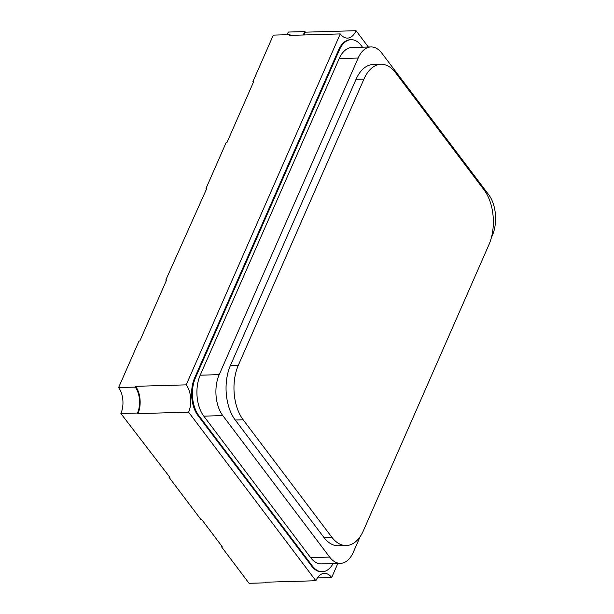 <?xml version="1.0" encoding="UTF-8"?>
<svg xmlns="http://www.w3.org/2000/svg" width="614" height="614" viewBox="0 0 614 614"><rect width="100%" height="100%" fill="white"/><g stroke="black" fill="none" stroke-linecap="round" stroke-linejoin="round"><path stroke-width="0.92" d="M368.362 47.017L356.043 30.7A19.441 11.282 -91.7 0 1 347.516 38.091A19.441 11.282 -91.7 0 1 340.256 33.916L186.203 384.855A19.441 11.282 -91.7 0 1 188.598 412.155L137.95 413.629A19.441 11.282 88.3 0 0 135.556 386.329L135.218 387.089A18.474 10.722 -91.7 0 1 137.49 413.03L120.874 413.514L169.855 477.308L169.065 477.331L200.885 519.475L201.676 519.452L222.13 546.552L221.339 546.575L249.069 583.3L265.685 582.816A18.474 10.722 -91.7 0 1 265.977 582.195M290.537 35.359A18.474 10.722 -91.7 0 1 289.938 34.63L273.322 35.113L252.891 81.647L253.682 81.624L226.896 142.655L226.098 142.678L206.005 188.452L206.795 188.429L165.818 280.007L166.609 279.984L139.823 341.016L139.025 341.039L118.602 387.572A18.474 10.722 -91.7 0 1 120.874 413.514M188.598 412.155L315.88 580.744A19.441 11.282 -91.7 0 1 324.407 573.346A19.441 11.282 -91.7 0 1 331.675 577.528L337.861 563.422M362.467 47.194L361.139 45.428A26.732 15.511 88.3 0 0 351.154 39.687L350.364 39.71A26.732 15.511 88.3 0 0 338.636 49.872L194.638 377.925A26.732 15.511 88.3 0 0 197.923 415.463L311.574 565.985A26.732 15.511 88.3 0 0 321.559 571.734L322.35 571.711A26.732 15.511 88.3 0 0 333.087 563.56M356.043 30.7L305.396 32.174L304.943 31.567L288.319 32.051A18.474 10.722 -91.7 0 1 286.876 34.714M340.256 33.916L289.608 35.389L289.938 34.63M303.876 34.975A19.441 11.282 88.3 0 0 305.396 32.174M186.203 384.855L135.556 386.329M331.675 577.528L317.4 577.943M315.88 580.744L265.233 582.218L265.685 582.816M165.818 280.007L166.317 280.659M135.218 387.089L118.602 387.572M137.49 413.03L137.95 413.629M169.357 476.656L169.065 477.331M304.943 31.567A18.474 10.722 -91.7 0 1 302.948 34.998M252.891 81.647L253.39 82.299M221.639 545.892L221.339 546.575M206.005 188.452L206.504 189.112M491.338 237.81L492.29 235.653A29.165 16.923 88.3 0 0 488.698 194.699L381.87 53.211A29.165 16.923 88.3 0 0 370.971 46.94A29.165 16.923 88.3 0 0 358.185 58.031L219.206 374.64A29.165 16.923 88.3 0 0 222.798 415.594L329.626 557.082A29.165 16.923 88.3 0 0 340.517 563.345A29.165 16.923 88.3 0 0 353.311 552.255L360.203 536.552M370.971 46.94L351.983 47.493A29.165 16.923 88.3 0 0 339.189 58.583L200.21 375.192A29.165 16.923 88.3 0 0 203.802 416.146L310.63 557.635A29.165 16.923 88.3 0 0 321.529 563.898L340.517 563.345M351.154 39.687A26.732 15.511 88.3 0 0 339.427 49.849L195.429 377.902A26.732 15.511 88.3 0 0 198.721 415.44L312.365 565.962A26.732 15.511 88.3 0 0 322.35 571.711M488.959 244.656A38.889 22.564 88.3 0 0 484.17 190.056L395.523 72.652A38.889 22.564 88.3 0 0 381.002 64.293A38.889 22.564 88.3 0 0 363.948 79.083L238.362 365.176A38.889 22.564 88.3 0 0 243.152 419.776L331.798 537.181A38.889 22.564 88.3 0 0 346.319 545.531A38.889 22.564 88.3 0 0 363.373 530.749L488.959 244.656M381.002 64.293L373.089 64.524A38.889 22.564 88.3 0 0 356.036 79.313L230.45 365.407A38.889 22.564 88.3 0 0 235.239 420.007L323.885 537.411A38.889 22.564 88.3 0 0 338.406 545.762L346.319 545.531M329.626 557.082L310.63 557.635M222.798 415.594L203.802 416.146M219.206 374.64L200.21 375.192M358.185 58.031L339.189 58.583M312.365 565.962L311.574 565.985M198.721 415.44L197.923 415.463M195.429 377.902L194.638 377.925M339.427 49.849L338.636 49.872M363.948 79.083L356.036 79.313M238.362 365.176L230.45 365.407M243.152 419.776L235.239 420.007M331.798 537.181L323.885 537.411"/></g></svg>
